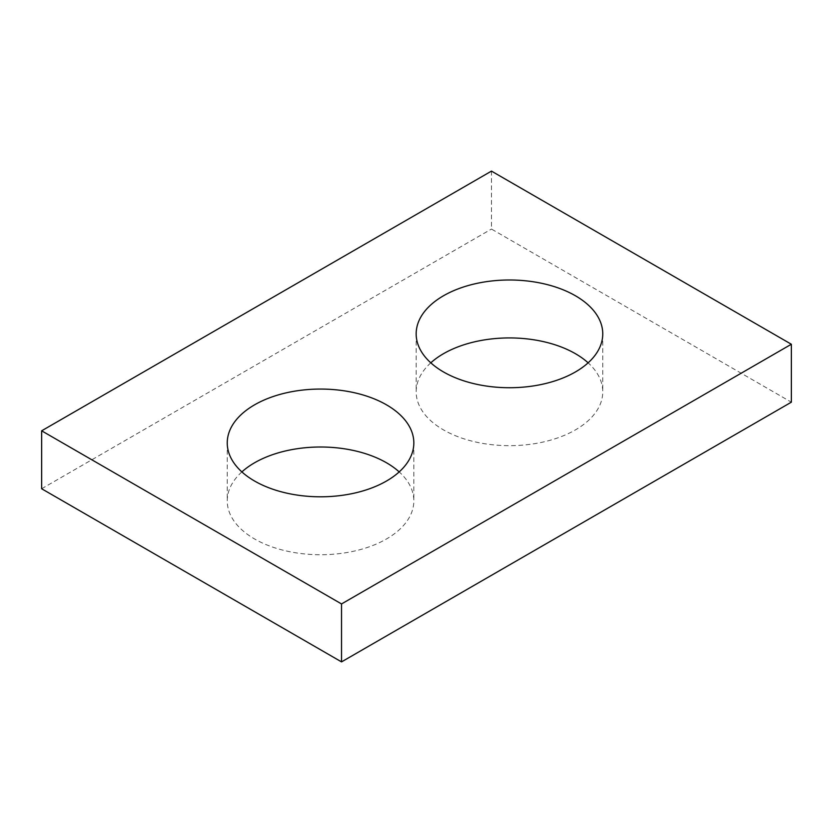 <?xml version="1.0" encoding="UTF-8"?>
<svg xmlns="http://www.w3.org/2000/svg" width="833" height="833" viewBox="0 0 833 833"><rect width="100%" height="100%" fill="white"/><g stroke="black" fill="none" stroke-linecap="round" stroke-linejoin="round"><path stroke-width="0.62" stroke-dasharray="4.17 3.12" d="M491.47 171.109L491.47 229.054L791.35 402.183M430.807 362.824A93.296 53.864 0 0 0 416.167 391.802A93.296 53.864 0 0 0 443.489 429.89A93.296 53.864 0 0 0 545.167 441.563A93.296 53.864 0 0 0 602.759 391.802A93.296 53.864 0 0 0 588.119 362.824M41.65 488.752L491.47 229.054M241.882 471.905A93.296 53.864 0 0 0 227.242 500.872A93.296 53.864 0 0 0 254.565 538.961A93.296 53.864 0 0 0 356.243 550.634A93.296 53.864 0 0 0 413.834 500.872A93.296 53.864 0 0 0 399.194 471.905M416.167 333.856L416.167 391.802M602.759 333.856L602.759 391.802M227.242 442.937L227.242 500.872M413.834 442.937L413.834 500.872"/><path stroke-width="1.25" d="M341.53 603.946L41.65 430.817L41.65 488.752L341.53 661.891L791.35 402.183L791.35 344.248L341.53 603.946L341.53 661.891M41.65 430.817L491.47 171.109L791.35 344.248M443.489 371.945A93.296 53.864 0 0 0 545.167 383.628A93.296 53.864 0 0 0 602.759 333.856A93.296 53.864 0 0 0 509.463 279.992A93.296 53.864 0 0 0 416.167 333.856A93.296 53.864 0 0 0 443.489 371.945M588.119 362.824A93.296 53.864 0 0 0 430.807 362.824M254.565 481.026A93.296 53.864 0 0 0 356.243 492.699A93.296 53.864 0 0 0 413.834 442.937A93.296 53.864 0 0 0 320.538 389.063A93.296 53.864 0 0 0 227.242 442.937A93.296 53.864 0 0 0 254.565 481.026M399.194 471.905A93.296 53.864 0 0 0 241.882 471.905"/></g></svg>
